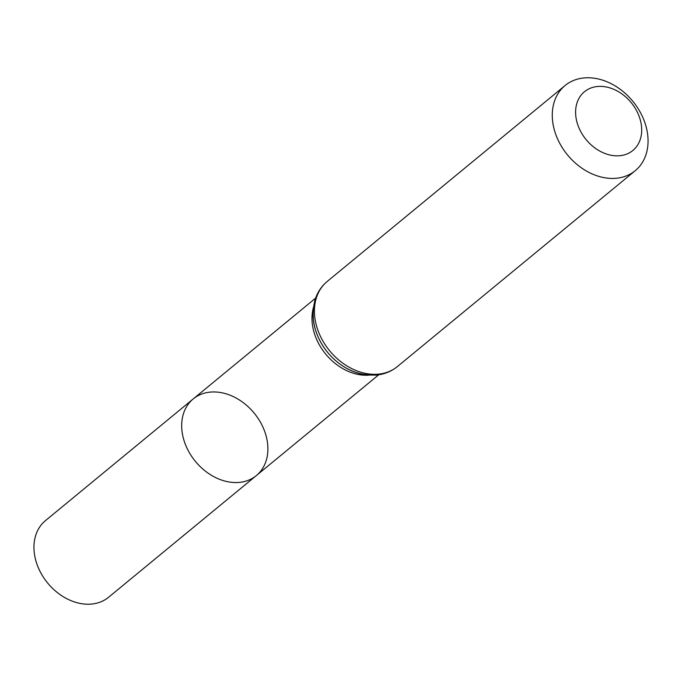 <?xml version="1.0" encoding="UTF-8"?>
<svg xmlns="http://www.w3.org/2000/svg" width="682" height="682" viewBox="0 0 682 682"><rect width="100%" height="100%" fill="white"/><g stroke="black" fill="none" stroke-linecap="round" stroke-linejoin="round"><path stroke-width="1.02" d="M193.228 398.927A49.65 38.03 50.5 0 0 195.427 461.424A49.65 38.03 50.5 0 0 256.347 475.576A49.65 38.03 -129.5 0 1 239.365 482.396A49.65 38.03 -129.5 0 1 188.812 451.697A49.65 38.03 -129.5 0 1 193.228 398.927A49.65 38.03 -129.5 0 1 254.139 413.07A49.65 38.03 -129.5 0 1 256.347 475.576L108.617 597.236A49.65 38.03 50.5 0 1 91.635 604.056A49.65 38.03 50.5 0 1 41.082 573.366A49.65 38.03 50.5 0 1 45.498 520.588L315.596 298.145M597.475 86.503A38.064 29.156 -129.5 0 1 641.174 135.829A38.064 29.156 -129.5 0 1 587.313 141.012A38.064 29.156 -129.5 0 1 597.475 86.503M583.971 77.944A55.165 42.258 -129.5 0 1 640.142 112.044A55.165 42.258 -129.5 0 1 635.24 170.679A55.165 42.258 -129.5 0 1 567.552 154.967A55.165 42.258 -129.5 0 1 565.105 85.523A55.165 42.258 -129.5 0 1 583.971 77.944M368.74 375.168A49.65 38.03 -129.5 0 1 325.723 354.12A49.65 38.03 -129.5 0 1 313.319 307.872M397.393 366.566A55.165 42.258 -129.5 0 1 329.704 350.846A55.165 42.258 -129.5 0 1 327.258 281.402C321.282 286.397 317.139 292.766 314.828 300.498L313.183 309.099C312.441 317.667 313.788 326.26 317.232 334.888C322.637 347.948 331.23 358.374 343.012 366.174C350.719 371.136 358.792 374.086 367.231 375.032L376.276 375.1C384.307 374.316 391.349 371.468 397.393 366.566L635.24 170.679M376.66 374.282A52.403 40.144 -129.5 0 1 327.71 352.483A52.403 40.144 -129.5 0 1 315.706 300.268M378.715 374.793L256.347 475.576M565.105 85.523L327.258 281.402"/></g></svg>
